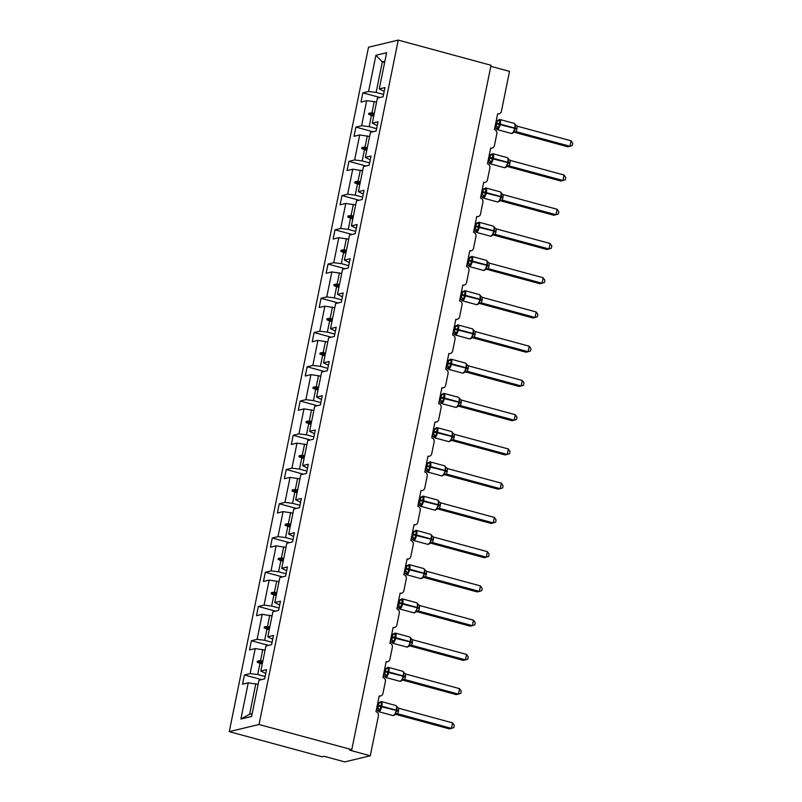 <?xml version="1.0" encoding="UTF-8"?>
<svg xmlns="http://www.w3.org/2000/svg" width="802" height="802" viewBox="0 0 802 802"><rect width="100%" height="100%" fill="white"/><g stroke="black" fill="none" stroke-linecap="round" stroke-linejoin="round"><path stroke-width="1.2" d="M229.262 731.635L322.043 756.817L324.168 756.306L344.79 761.9L370.283 755.775L349.672 750.181L351.787 749.669L491.035 65.283L398.253 40.1L368.509 47.238L229.262 731.635L259.016 724.497L398.253 40.1M490.824 66.305L509.531 71.388L501.4 111.338A3.408 3.148 -103.5 0 1 497.641 113.784L494.423 129.593A3.408 3.148 76.5 0 1 496.839 133.723L494.433 145.573A3.408 3.148 -103.5 0 1 490.674 148.029L487.456 163.829A3.408 3.148 76.5 0 1 489.882 167.959L487.466 179.818A3.408 3.148 -103.5 0 1 483.706 182.275L480.488 198.074A3.408 3.148 76.5 0 1 482.914 202.204L480.498 214.054A3.408 3.148 -103.5 0 1 476.739 216.51L473.521 232.319A3.408 3.148 76.5 0 1 475.947 236.45L473.531 248.299A3.408 3.148 -103.5 0 1 469.772 250.755L466.553 266.555A3.408 3.148 76.5 0 1 468.98 270.685L466.563 282.545A3.408 3.148 -103.5 0 1 462.804 284.991L459.586 300.8A3.408 3.148 76.5 0 1 462.012 304.93L459.596 316.78A3.408 3.148 -103.5 0 1 455.837 319.236L452.619 335.035A3.408 3.148 76.5 0 1 455.045 339.176L452.629 351.025A3.408 3.148 -103.5 0 1 448.869 353.481L445.651 369.281A3.408 3.148 76.5 0 1 448.077 373.411L445.671 385.271A3.408 3.148 -103.5 0 1 441.902 387.717L438.684 403.526A3.408 3.148 76.5 0 1 441.11 407.657L438.704 419.506A3.408 3.148 -103.5 0 1 434.935 421.962L431.727 437.762A3.408 3.148 76.5 0 1 434.143 441.892L431.737 453.752A3.408 3.148 -103.5 0 1 427.967 456.198L424.759 472.007A3.408 3.148 76.5 0 1 427.175 476.137L424.769 487.987A3.408 3.148 -103.5 0 1 421 490.443L417.792 506.252A3.408 3.148 76.5 0 1 420.208 510.383L417.802 522.232A3.408 3.148 -103.5 0 1 414.043 524.688L410.825 540.488A3.408 3.148 76.5 0 1 413.241 544.618L410.835 556.478A3.408 3.148 -103.5 0 1 407.075 558.924L403.857 574.733A3.408 3.148 76.5 0 1 406.283 578.864L403.867 590.713A3.408 3.148 -103.5 0 1 400.108 593.169L396.89 608.969A3.408 3.148 76.5 0 1 399.316 613.109L396.9 624.958A3.408 3.148 -103.5 0 1 393.14 627.415L389.922 643.214A3.408 3.148 76.5 0 1 392.348 647.344L389.932 659.204A3.408 3.148 -103.5 0 1 386.173 661.65L382.955 677.459A3.408 3.148 76.5 0 1 385.381 681.59L382.965 693.439A3.408 3.148 -103.5 0 1 379.206 695.895L375.988 711.695A3.408 3.148 76.5 0 1 378.414 715.825L370.283 755.775M265.131 676.537L257.703 674.522L259.968 663.354L262.274 663.986M261.572 679.615L244.43 674.963L250.124 673.6L257.703 674.522M244.43 674.963L242.555 684.186L248.249 682.813L240.881 719.033L251.587 716.467L258.956 680.246L264.65 678.883L266.535 669.66L260.84 671.023L265.923 646.001L271.617 644.638L273.492 635.415L267.808 636.788L272.891 611.766L278.585 610.392L280.459 601.179L274.765 602.543L279.858 577.52L285.552 576.157L287.427 566.934L281.733 568.297L286.825 543.275L292.519 541.911L294.394 532.688L288.7 534.062L293.793 509.039L299.487 507.666L301.362 498.453L295.667 499.816L300.76 474.794L306.454 473.431L308.329 464.208L302.635 465.581L307.727 440.559L313.422 439.185L315.296 429.972L309.602 431.336L314.695 406.313L320.389 404.95L322.264 395.727L316.569 397.09L321.662 372.068L327.356 370.704L329.231 361.481L323.537 362.855L328.63 337.832L334.324 336.459L336.198 327.246L330.504 328.609L335.597 303.587L341.291 302.224L343.166 293.001L337.472 294.364L342.554 269.342L348.248 267.978L350.133 258.755L344.439 260.129L349.522 235.106L355.216 233.733L357.09 224.52L351.396 225.883L356.489 200.861L362.183 199.498L364.058 190.274L358.364 191.648L363.456 166.626L369.151 165.252L371.025 156.039L365.331 157.403L370.424 132.38L376.118 131.017L377.993 121.794L372.298 123.157L377.391 98.135L383.085 96.771L384.96 87.548L379.266 88.922L386.634 52.701L375.927 55.278L368.559 91.488L376.128 92.41L382.333 61.904L375.927 55.278M265.753 673.49L260.84 671.023M272.099 642.302L264.66 640.277L266.936 629.119L269.231 629.74M268.54 645.379L251.397 640.728L257.091 639.354L264.66 640.277M272.72 639.244L267.808 636.788M279.066 608.056L271.627 606.041L273.903 594.873L276.199 595.495M275.507 611.134L258.364 606.482L264.058 605.119L271.627 606.041M279.687 605.009L274.765 602.543M286.033 573.811L278.595 571.796L280.87 560.638L283.166 561.26M282.474 576.889L265.332 572.237L271.026 570.874L278.595 571.796M286.655 570.763L281.733 568.297M293.001 539.576L285.562 537.551L287.838 526.393L290.134 527.014M289.442 542.653L272.299 538.002L277.993 536.628L285.562 537.551M293.612 536.528L288.7 534.062M299.968 505.33L292.529 503.315L294.805 492.147L297.101 492.779M296.409 508.408L279.266 503.756L284.961 502.393L292.529 503.315M300.58 502.283L295.667 499.816M306.925 471.085L299.497 469.07L301.773 457.912L304.068 458.533M303.377 474.172L286.234 469.511L291.928 468.147L299.497 469.07M307.547 468.037L302.635 465.581M313.893 436.849L306.464 434.834L308.74 423.667L311.036 424.288M310.344 439.927L293.201 435.275L298.895 433.902L306.464 434.834M314.514 433.802L309.602 431.336M320.86 402.604L313.432 400.589L315.697 389.421L318.003 390.053M317.311 405.682L300.169 401.03L305.863 399.667L313.432 400.589M321.482 399.556L316.569 397.09M327.828 368.369L320.399 366.344L322.665 355.186L324.97 355.807M324.279 371.446L307.136 366.795L312.83 365.421L320.399 366.344M328.449 365.311L323.537 362.855M334.795 334.123L327.366 332.108L329.632 320.94L331.938 321.562M331.246 337.201L314.103 332.549L319.797 331.186L327.366 332.108M335.416 331.076L330.504 328.609M341.762 299.878L334.334 297.863L336.599 286.705L338.905 287.327M338.213 302.955L321.071 298.304L326.765 296.94L334.334 297.863M342.384 296.83L337.472 294.364M348.73 265.642L341.301 263.627L343.567 252.46L345.873 253.081M345.171 268.72L328.028 264.069L333.722 262.695L341.301 263.627M349.351 262.595L344.439 260.129M355.697 231.397L348.258 229.382L350.534 218.214L352.83 218.846M352.138 234.475L334.995 229.823L340.69 228.46L348.258 229.382M356.319 228.349L351.396 225.883M362.664 197.152L355.226 195.137L357.502 183.979L359.797 184.6M359.106 200.239L341.963 195.578L347.657 194.214L355.226 195.137M363.286 194.104L358.364 191.648M369.632 162.916L362.193 160.901L364.469 149.733L366.765 150.355M366.073 165.994L348.93 161.342L354.624 159.969L362.193 160.901M370.253 159.869L365.331 157.403M376.599 128.671L369.161 126.656L371.436 115.488L373.732 116.12M373.04 131.749L355.898 127.097L361.592 125.734L369.161 126.656M377.211 125.623L372.298 123.157M383.567 94.436L376.128 92.41M368.559 91.488L362.865 92.862L360.99 102.075L366.684 100.711L374.253 101.633L371.978 112.801L368.91 113.242L368.689 114.335L371.436 115.488M380.008 97.513L362.865 92.862M384.178 91.388L379.266 88.922M248.249 682.813L258.124 684.367M250.124 673.6L255.216 648.577L249.522 649.941L251.397 640.728M255.216 648.577L265.091 650.121M257.091 639.354L262.184 614.332L256.49 615.705L258.364 606.482M262.184 614.332L272.058 615.886M264.058 605.119L269.151 580.097L263.457 581.46L265.332 572.237M269.151 580.097L279.026 581.64M271.026 570.874L276.119 545.851L270.424 547.215L272.299 538.002M276.119 545.851L285.993 547.395M277.993 536.628L283.086 511.606L277.392 512.979L279.266 503.756M283.086 511.606L292.951 513.16M284.961 502.393L290.053 477.37L284.359 478.734L286.234 469.511M290.053 477.37L299.918 478.914M291.928 468.147L297.021 443.125L291.327 444.488L293.201 435.275M297.021 443.125L306.885 444.669M298.895 433.902L303.988 408.88L298.294 410.253L300.169 401.03M303.988 408.88L313.853 410.434M305.863 399.667L310.955 374.644L305.261 376.008L307.136 366.795M310.955 374.644L320.82 376.188M312.83 365.421L317.913 340.399L312.229 341.772L314.103 332.549M317.913 340.399L327.787 341.953M319.797 331.186L324.88 306.163L319.186 307.527L321.071 298.304M324.88 306.163L334.755 307.707M326.765 296.94L331.848 271.918L326.153 273.281L328.028 264.069M331.848 271.918L341.722 273.462M333.722 262.695L338.815 237.673L333.121 239.046L334.995 229.823M338.815 237.673L348.69 239.227M340.69 228.46L345.782 203.437L340.088 204.801L341.963 195.578M345.782 203.437L355.657 204.981M347.657 194.214L352.75 169.192L347.055 170.555L348.93 161.342M352.75 169.192L362.624 170.736M354.624 159.969L359.717 134.947L354.023 136.32L355.898 127.097M359.717 134.947L369.592 136.5M361.592 125.734L366.684 100.711M262.815 661.289L260.52 660.668L262.785 649.5M260.52 660.668L257.442 661.109L257.221 662.201L259.968 663.354M269.783 627.044L267.487 626.422L269.753 615.254M267.487 626.422L264.409 626.863L264.189 627.966L266.936 629.119M276.75 592.808L274.454 592.177L276.72 581.019M274.454 592.177L271.377 592.628L271.156 593.721L273.903 594.873M283.718 558.563L281.422 557.941L283.687 546.774M281.422 557.941L278.344 558.382L278.124 559.475L280.87 560.638M290.685 524.318L288.379 523.696L290.655 512.528M288.379 523.696L285.312 524.137L285.091 525.24L287.838 526.393M297.652 490.082L295.347 489.451L297.622 478.293M295.347 489.451L292.279 489.902L292.048 490.994L294.805 492.147M304.62 455.837L302.314 455.215L304.59 444.047M302.314 455.215L299.246 455.656L299.016 456.759L301.773 457.912M311.587 421.591L309.281 420.97L311.557 409.812M309.281 420.97L306.214 421.411L305.983 422.514L308.74 423.667M318.554 387.356L316.249 386.734L318.524 375.567M316.249 386.734L313.181 387.176L312.95 388.268L315.697 389.421M325.512 353.111L323.216 352.489L325.492 341.321M323.216 352.489L320.138 352.93L319.918 354.033L322.665 355.186M332.479 318.875L330.183 318.244L332.459 307.086M330.183 318.244L327.106 318.695L326.885 319.787L329.632 320.94M339.447 284.63L337.151 284.008L339.416 272.84M337.151 284.008L334.073 284.449L333.853 285.542L336.599 286.705M346.414 250.384L344.118 249.763L346.384 238.595M344.118 249.763L341.04 250.204L340.82 251.307L343.567 252.46M353.381 216.149L351.086 215.517L353.351 204.36M351.086 215.517L348.008 215.969L347.787 217.061L350.534 218.214M360.349 181.904L358.053 181.282L360.319 170.114M358.053 181.282L354.975 181.723L354.755 182.826L357.502 183.979M367.316 147.658L365.02 147.037L367.286 135.879M365.02 147.037L361.943 147.478L361.722 148.581L364.469 149.733M374.283 113.423L371.978 112.801M376.549 102.255L374.253 101.633M384.639 62.526L382.333 61.904L384.89 61.293M240.881 719.033L249.612 714.251L255.818 683.745M259.016 724.497L351.787 749.669M249.612 714.251L252.169 713.64M373.812 115.729L368.689 114.335M374.033 114.636L368.91 113.242M366.845 149.974L361.722 148.581M367.065 148.871L361.943 147.478M359.877 184.209L354.755 182.826M360.098 183.117L354.975 181.723M352.91 218.455L347.787 217.061M353.141 217.352L348.008 215.969M345.943 252.7L340.82 251.307M346.173 251.597L341.04 250.204M338.975 286.936L333.853 285.542M339.206 285.843L334.073 284.449M332.018 321.181L326.885 319.787M332.239 320.078L327.106 318.695M325.051 355.416L319.918 354.033M325.271 354.324L320.138 352.93M318.083 389.662L312.95 388.268M318.304 388.569L313.181 387.176M311.116 423.907L305.983 422.514M311.336 422.804L306.214 421.411M304.148 458.142L299.016 456.759M304.369 457.05L299.246 455.656M297.181 492.388L292.048 490.994M297.402 491.285L292.279 489.902M290.214 526.633L285.091 525.24M290.434 525.531L285.312 524.137M283.246 560.869L278.124 559.475M283.467 559.776L278.344 558.382M276.279 595.114L271.156 593.721M276.51 594.011L271.377 592.628M269.312 629.349L264.189 627.966M269.542 628.257L264.409 626.863M262.344 663.595L257.221 662.201M262.575 662.502L257.442 661.109M499.456 119.468A4.892 1.674 105.2 0 1 499.776 119.468L497.581 120.46L500.278 120.601L499.155 123.548L498.834 127.678L495.947 128.48A2.506 2.456 27.4 0 0 494.924 127.117M512.949 133.022L515.305 128.631L515.335 124.46L514.212 123.378L499.776 119.468A4.892 1.674 105.2 0 1 500.328 123.749L500.187 124.4A4.892 1.674 105.2 0 1 497.4 129.563A4.892 1.674 105.2 0 1 497.08 129.563L511.516 133.483A4.892 1.674 -74.8 0 0 511.836 133.483A4.892 1.674 -74.8 0 0 514.623 128.32L516.819 129.312L516.117 131.678L514.022 132.18L567.786 146.776L569.911 146.265L516.117 131.668A2.506 2.456 27.4 0 0 513.711 132.48M571.024 140.781L572.738 143.307L572.287 145.493L569.911 146.265L571.024 140.781L517.24 126.175L516.819 129.312M496.278 120.49L497.972 120.851M495.085 126.355L496.268 126.285L497.39 120.791L500.278 120.601M495.155 125.974L496.177 126.255M498.834 127.678L496.268 126.285M513.671 131.708L516.027 131.638M515.115 124.631L517.14 126.155M492.488 153.703A4.892 1.674 105.2 0 1 492.809 153.703L490.613 154.696L493.31 154.846L492.187 157.793L491.867 161.924L488.979 162.726A2.506 2.456 27.4 0 0 487.957 161.362M505.982 167.267L508.348 162.866L508.378 158.706L507.245 157.623L492.809 153.703A4.892 1.674 105.2 0 1 493.36 157.984L493.22 158.646A4.892 1.674 105.2 0 1 490.433 163.798A4.892 1.674 105.2 0 1 490.112 163.798L504.548 167.718A4.892 1.674 -74.8 0 0 504.869 167.718A4.892 1.674 -74.8 0 0 507.656 162.565L509.851 163.548L509.15 165.914L507.054 166.415L560.819 181.011L562.944 180.51L509.15 165.904A2.506 2.456 27.4 0 0 506.744 166.726M564.057 175.016L565.771 177.543L565.32 179.738L562.944 180.51L564.057 175.016L510.182 160.39L509.851 163.548M489.31 154.736L491.004 155.097M488.117 160.59L489.3 160.52L490.423 155.037L493.31 154.846M488.187 160.22L489.21 160.5M491.867 161.924L489.3 160.52M506.704 165.944L509.059 165.884M508.147 158.866L510.182 160.39M485.521 187.949A4.892 1.674 105.2 0 1 485.842 187.949L483.646 188.941L486.343 189.082L485.22 192.039L484.899 196.159L482.022 196.961A2.506 2.456 27.4 0 0 480.989 195.598M499.014 201.502L501.38 197.112L501.41 192.941L500.278 191.868L485.842 187.949A4.892 1.674 105.2 0 1 486.393 192.229L486.253 192.891A4.892 1.674 105.2 0 1 483.466 198.044A4.892 1.674 105.2 0 1 483.145 198.044L497.581 201.964A4.892 1.674 -74.8 0 0 497.902 201.964A4.892 1.674 -74.8 0 0 500.689 196.801L502.894 197.793L502.182 200.159L500.097 200.66L553.851 215.257L555.976 214.746L502.182 200.149A2.506 2.456 27.4 0 0 499.776 200.971M557.089 209.262L558.804 211.788L558.352 213.984L555.976 214.746L557.089 209.262L503.215 194.635L502.894 197.793M482.343 188.971L484.037 189.332M481.15 194.836L482.333 194.766L483.456 189.272L486.343 189.082M481.22 194.465L482.243 194.736M484.899 196.159L482.333 194.766M499.736 200.189L502.092 200.129M501.18 193.112L503.215 194.635M478.553 222.194A4.892 1.674 105.2 0 1 478.874 222.194L476.679 223.187L479.375 223.327L478.253 226.274L477.932 230.405L475.055 231.207A2.506 2.456 27.4 0 0 474.022 229.843M492.047 235.748L494.413 231.357L494.443 227.187L493.31 226.104L478.874 222.194A4.892 1.674 105.2 0 1 479.426 226.475L479.285 227.126A4.892 1.674 105.2 0 1 476.498 232.289A4.892 1.674 105.2 0 1 476.177 232.289L490.613 236.199A4.892 1.674 -74.8 0 0 490.934 236.199A4.892 1.674 -74.8 0 0 493.721 231.046L495.927 232.039L495.225 234.395L493.13 234.896M492.809 235.207A2.506 2.456 27.4 0 1 495.215 234.395L549.009 248.991L546.884 249.502L493.13 234.916M550.122 243.497L551.836 246.034L551.385 248.219L549.009 248.991L550.122 243.497L496.248 228.881L495.927 232.039M475.375 223.217L477.07 223.578M474.182 229.081L475.375 229.001L476.488 223.517L479.375 223.327M474.253 228.7L475.275 228.981M477.932 230.405L475.375 229.001M492.769 234.435L495.125 234.364M494.212 227.347L496.248 228.881M471.586 256.429A4.892 1.674 105.2 0 1 471.907 256.429L469.721 257.422L472.408 257.562L471.155 261.171L470.964 264.65L468.087 265.452A2.506 2.456 27.4 0 0 467.055 264.089M485.08 269.983L487.446 265.592L487.476 261.432L486.343 260.349L471.907 256.429A4.892 1.674 105.2 0 1 472.458 260.71L472.318 261.372A4.892 1.674 105.2 0 1 469.531 266.525A4.892 1.674 105.2 0 1 469.21 266.525L483.646 270.444A4.892 1.674 -74.8 0 0 483.967 270.444A4.892 1.674 -74.8 0 0 486.754 265.292L488.959 266.274L488.258 268.63L486.162 269.141M485.842 269.452A2.506 2.456 27.4 0 1 488.248 268.64L542.042 283.226L539.916 283.738L486.162 269.151M543.165 277.743L544.869 280.269L544.418 282.464L542.042 283.226L543.165 277.743L489.28 263.116L488.959 266.274M468.408 257.452L470.102 257.823M467.215 263.317L468.408 263.246L469.521 257.753L472.408 257.562M467.285 262.946L468.308 263.216M470.964 264.65L468.408 263.246M485.801 268.67L488.157 268.61M487.245 261.592L489.28 263.116M464.619 290.675A4.892 1.674 105.2 0 1 464.939 290.675L462.754 291.667L465.441 291.808L464.188 295.417L463.997 298.885L461.12 299.687A2.506 2.456 27.4 0 0 460.087 298.324M478.112 304.229L480.478 299.838L480.508 295.667L479.375 294.585L464.939 290.675A4.892 1.674 105.2 0 1 465.491 294.956L465.36 295.607A4.892 1.674 105.2 0 1 462.574 300.77A4.892 1.674 105.2 0 1 462.253 300.77L476.679 304.69A4.892 1.674 -74.8 0 0 477 304.69A4.892 1.674 -74.8 0 0 479.786 299.527L481.992 300.519L481.29 302.875L479.195 303.387L532.949 317.983L535.074 317.472L481.29 302.875M536.197 311.988L537.901 314.514L537.45 316.71L535.074 317.472L536.197 311.988L482.313 297.362L481.992 300.519M461.441 291.697L463.135 292.058M460.248 297.562L461.441 297.492L462.553 291.998L465.441 291.808M460.328 297.181L461.35 297.462M463.997 298.885L461.441 297.492M478.834 302.915L481.19 302.855M480.278 295.838L482.313 297.362M457.661 324.91A4.892 1.674 105.2 0 1 457.982 324.91L455.787 325.913L458.473 326.053L457.22 329.662L457.04 333.131L454.153 333.933A2.506 2.456 27.4 0 0 453.12 332.569M471.145 338.474L473.511 334.083L473.541 329.913L472.408 328.83L457.982 324.91A4.892 1.674 105.2 0 1 458.523 329.191L458.393 329.853A4.892 1.674 105.2 0 1 455.606 335.015A4.892 1.674 105.2 0 1 455.285 335.015L469.711 338.925A4.892 1.674 -74.8 0 0 470.032 338.925A4.892 1.674 -74.8 0 0 472.819 333.772L475.025 334.755L474.323 337.121L472.228 337.622L525.982 352.228L528.107 351.717L474.323 337.121A2.506 2.456 27.4 0 0 471.907 337.933M529.23 346.223L530.934 348.75L530.493 350.945L528.107 351.717L529.23 346.223L475.345 331.597L475.025 334.755M454.473 325.943L456.168 326.304M453.28 331.797L454.473 331.727L455.586 326.244L458.473 326.053M453.361 331.427L454.383 331.707M457.04 333.131L454.473 331.727M471.867 337.151L474.233 337.091M473.31 330.073L475.345 331.597M450.694 359.156A4.892 1.674 105.2 0 1 451.015 359.156L448.819 360.148L451.506 360.288L450.253 363.897L450.072 367.366L447.185 368.168A2.506 2.456 27.4 0 0 446.163 366.805M464.188 372.709L466.543 368.318L466.574 364.148L465.441 363.075L451.015 359.156A4.892 1.674 105.2 0 1 451.556 363.436L451.426 364.098A4.892 1.674 105.2 0 1 448.639 369.251A4.892 1.674 105.2 0 1 448.318 369.251L462.744 373.171A4.892 1.674 -74.8 0 0 463.065 373.171A4.892 1.674 -74.8 0 0 465.852 368.008L468.057 369L467.355 371.356L465.26 371.867L519.014 386.464L521.14 385.952L467.355 371.356A2.506 2.456 27.4 0 0 464.939 372.178M522.262 380.469L523.967 382.995L523.526 385.191L521.14 385.952L522.262 380.469L468.378 365.842L468.057 369M447.506 360.178L449.2 360.549M446.313 366.043L447.506 365.973L448.619 360.479L451.506 360.288M446.393 365.672L447.416 365.943M450.072 367.366L447.506 365.973M464.909 371.396L467.265 371.336M466.343 364.319L468.378 365.842M443.727 393.401A4.892 1.674 105.2 0 1 444.047 393.401L441.852 394.394L444.539 394.534L443.426 397.481L443.105 401.612L440.218 402.414A2.506 2.456 27.4 0 0 439.195 401.05M457.22 406.955L459.576 402.564L459.606 398.393L458.473 397.311L444.047 393.401A4.892 1.674 105.2 0 1 444.589 397.682L444.458 398.333A4.892 1.674 105.2 0 1 441.671 403.496A4.892 1.674 105.2 0 1 441.351 403.496L455.777 407.416A4.892 1.674 -74.8 0 0 456.097 407.416A4.892 1.674 -74.8 0 0 458.884 402.253L461.09 403.246L460.388 405.611L458.293 406.113L512.057 420.709L514.182 420.198L460.388 405.601A2.506 2.456 27.4 0 0 457.972 406.413M515.295 414.714L516.999 417.24L516.558 419.426L514.182 420.198L515.295 414.714L461.411 400.088L461.09 403.246M440.539 394.424L442.233 394.784M439.346 400.288L440.539 400.218L441.651 394.724L444.539 394.534M439.426 399.907L440.448 400.188M443.105 401.612L440.539 400.218M457.942 405.642L460.298 405.571M459.376 398.554L461.411 400.088M436.759 427.636A4.892 1.674 105.2 0 1 437.08 427.636L434.885 428.629L437.581 428.769L436.458 431.727L436.138 435.857L433.25 436.659A2.506 2.456 27.4 0 0 432.228 435.296M450.253 441.2L452.609 436.799L452.639 432.639L451.506 431.556L437.08 427.636A4.892 1.674 105.2 0 1 437.621 431.917L437.491 432.579A4.892 1.674 105.2 0 1 434.704 437.732A4.892 1.674 105.2 0 1 434.383 437.732L448.819 441.651A4.892 1.674 -74.8 0 0 449.14 441.651A4.892 1.674 -74.8 0 0 451.927 436.499L454.122 437.481L453.421 439.847L451.325 440.348L505.09 454.945L507.215 454.443L453.421 439.837A2.506 2.456 27.4 0 0 451.005 440.659M508.328 448.95L510.032 451.476L509.591 453.671L507.215 454.443L508.328 448.95L454.443 434.323L454.122 437.481M433.571 428.669L435.265 429.03M432.378 434.524L433.571 434.453L434.684 428.96L437.581 428.769M432.458 434.153L433.481 434.433M436.138 435.857L433.571 434.453M450.975 439.877L453.33 439.817M452.408 432.799L454.443 434.323M429.792 461.882A4.892 1.674 105.2 0 1 430.113 461.882L427.917 462.874L430.614 463.015L429.491 465.972L429.17 470.092L426.283 470.894A2.506 2.456 27.4 0 0 425.26 469.531M443.285 475.436L445.641 471.045L445.671 466.874L444.539 465.802L430.113 461.882A4.892 1.674 105.2 0 1 430.654 466.162L430.524 466.824A4.892 1.674 105.2 0 1 427.737 471.977A4.892 1.674 105.2 0 1 427.416 471.977L441.852 475.897A4.892 1.674 -74.8 0 0 442.173 475.897A4.892 1.674 -74.8 0 0 444.96 470.734L447.155 471.726L446.453 474.092L444.358 474.594L498.122 489.19L500.247 488.679L446.453 474.082A2.506 2.456 27.4 0 0 444.037 474.904M501.36 483.195L503.065 485.721L502.623 487.917L500.247 488.679L501.36 483.195L447.476 468.568L447.155 471.726M426.604 462.904L428.298 463.265M425.411 468.769L426.604 468.699L427.727 463.205L430.614 463.015M425.491 468.398L426.514 468.669M429.17 470.092L426.604 468.699M444.007 474.122L446.363 474.062M445.441 467.045L447.476 468.568M422.824 496.127A4.892 1.674 105.2 0 1 423.145 496.127L420.95 497.12L423.646 497.26L422.524 500.207L422.203 504.338L419.316 505.14A2.506 2.456 27.4 0 0 418.293 503.776M436.318 509.681L438.674 505.29L438.704 501.12L437.581 500.037L423.145 496.127A4.892 1.674 105.2 0 1 423.687 500.408L423.556 501.06A4.892 1.674 105.2 0 1 420.769 506.222A4.892 1.674 105.2 0 1 420.448 506.222L434.885 510.132A4.892 1.674 -74.8 0 0 435.205 510.132A4.892 1.674 -74.8 0 0 437.992 504.979L440.188 505.972L439.486 508.328L437.391 508.829M437.08 509.14A2.506 2.456 27.4 0 1 439.486 508.328L493.28 522.924L491.155 523.435L437.401 508.849M494.393 517.43L496.097 519.967L495.656 522.152L493.28 522.924L494.393 517.43L440.609 502.834L440.188 505.972M419.636 497.15L421.331 497.511M418.443 503.004L419.636 502.934L420.759 497.451L423.646 497.26M418.524 502.633L419.546 502.914M422.203 504.338L419.636 502.934M437.04 508.368L439.396 508.298M438.483 501.28L440.509 502.814M415.857 530.363A4.892 1.674 105.2 0 1 416.178 530.363L413.982 531.355L416.679 531.495L415.556 534.453L415.235 538.583L412.348 539.385A2.506 2.456 27.4 0 0 411.326 538.022M429.351 543.916L431.707 539.525L431.807 535.435L430.614 534.282L416.178 530.363A4.892 1.674 105.2 0 1 416.729 534.643L416.589 535.305A4.892 1.674 105.2 0 1 413.802 540.458A4.892 1.674 105.2 0 1 413.481 540.458L427.917 544.378A4.892 1.674 -74.8 0 0 428.238 544.378A4.892 1.674 -74.8 0 0 431.025 539.225L433.22 540.207L432.519 542.573L430.423 543.074M430.113 543.385A2.506 2.456 27.4 0 1 432.519 542.573L486.313 557.159L484.187 557.671L430.433 543.084M487.426 551.676L489.14 554.202L488.689 556.398L486.313 557.159L487.426 551.676L433.541 537.049L433.22 540.207M412.679 531.385L414.373 531.756M411.486 537.25L412.669 537.18L413.792 531.686L416.679 531.495M411.556 536.879L412.579 537.15M415.235 538.583L412.669 537.18M430.072 542.603L432.428 542.543M431.516 535.525L433.541 537.049M408.89 564.608A4.892 1.674 105.2 0 1 409.21 564.608L407.015 565.6L409.712 565.741L408.589 568.688L408.268 572.818L405.381 573.62A2.506 2.456 27.4 0 0 404.358 572.257M422.383 578.162L424.749 573.771L424.779 569.6L423.646 568.518L409.21 564.608A4.892 1.674 105.2 0 1 409.762 568.889L409.622 569.54A4.892 1.674 105.2 0 1 406.835 574.703A4.892 1.674 105.2 0 1 406.514 574.703L420.95 578.623A4.892 1.674 -74.8 0 0 421.271 578.623A4.892 1.674 -74.8 0 0 424.058 573.46L426.253 574.453L425.551 576.818L423.456 577.32L477.22 591.916L479.345 591.405L425.551 576.808M480.458 585.921L482.172 588.447L481.721 590.643L479.345 591.405L480.458 585.921L426.584 571.295L426.253 574.453M405.712 565.631L407.406 565.991M404.519 571.495L405.702 571.425L406.825 565.931L409.712 565.741M404.589 571.114L405.611 571.395M408.268 572.818L405.702 571.425M423.105 576.849L425.461 576.788M424.549 569.771L426.584 571.295M401.922 598.843A4.892 1.674 105.2 0 1 402.243 598.843L400.048 599.836L402.744 599.986L401.622 602.934L401.301 607.064L398.424 607.866A2.506 2.456 27.4 0 0 397.391 606.502M415.416 612.407L417.782 608.016L417.812 603.846L416.679 602.763L402.243 598.843A4.892 1.674 105.2 0 1 402.794 603.124L402.654 603.786A4.892 1.674 105.2 0 1 399.867 608.949A4.892 1.674 105.2 0 1 399.546 608.949L413.982 612.858A4.892 1.674 -74.8 0 0 414.303 612.858A4.892 1.674 -74.8 0 0 417.09 607.705L419.296 608.688L418.584 611.054L416.499 611.555L470.253 626.161L472.378 625.65L418.584 611.044M473.491 620.157L475.205 622.683L474.754 624.878L472.378 625.65L473.491 620.157L419.616 605.53L419.296 608.688M398.744 599.876L400.439 600.237M397.551 605.731L398.734 605.66L399.857 600.177L402.744 599.986M397.622 605.36L398.644 605.64M401.301 607.064L398.734 605.66M416.138 611.084L418.494 611.024M417.581 604.006L419.616 605.53M394.955 633.089A4.892 1.674 105.2 0 1 395.276 633.089L393.08 634.081L395.777 634.222L394.654 637.179L394.333 641.299L391.456 642.101A2.506 2.456 27.4 0 0 390.424 640.738M408.449 646.643L410.814 642.252L410.845 638.081L409.712 637.009L395.276 633.089A4.892 1.674 105.2 0 1 395.827 637.369L395.687 638.031A4.892 1.674 105.2 0 1 392.9 643.184A4.892 1.674 105.2 0 1 392.579 643.184L407.015 647.104A4.892 1.674 -74.8 0 0 407.336 647.104A4.892 1.674 -74.8 0 0 410.123 641.941L412.328 642.933L411.627 645.289L409.531 645.8L463.285 660.397L465.411 659.886L411.627 645.289A2.506 2.456 27.4 0 0 409.21 646.111M466.523 654.402L468.238 656.928L467.787 659.124L465.411 659.886L466.523 654.402L412.649 639.775L412.328 642.933M391.777 634.111L393.471 634.482M390.584 639.976L391.777 639.906L392.89 634.412L395.777 634.222M390.654 639.605L391.677 639.876M394.333 641.299L391.777 639.906M409.17 645.329L411.526 645.269M410.614 638.252L412.649 639.775M387.988 667.334A4.892 1.674 105.2 0 1 388.308 667.334L386.123 668.327L388.81 668.467L387.556 672.076L387.366 675.545L384.489 676.347A2.506 2.456 27.4 0 0 383.456 674.983M401.481 680.888L403.847 676.497L403.877 672.327L402.744 671.244L388.308 667.334A4.892 1.674 105.2 0 1 388.86 671.615L388.719 672.266A4.892 1.674 105.2 0 1 385.932 677.429A4.892 1.674 105.2 0 1 385.612 677.429L400.048 681.349A4.892 1.674 -74.8 0 0 400.368 681.349A4.892 1.674 -74.8 0 0 403.155 676.186L405.361 677.179L404.659 679.535L402.564 680.046L456.318 694.642L458.443 694.131L404.659 679.535A2.506 2.456 27.4 0 0 402.243 680.347M459.566 688.647L461.27 691.174L460.819 693.359L458.443 694.131L459.566 688.647L405.682 674.021L405.361 677.179M384.81 668.357L386.504 668.718M383.617 674.221L384.81 674.151L385.922 668.657L388.81 668.467M383.687 673.84L384.709 674.121M387.366 675.545L384.81 674.151M402.203 679.575L404.559 679.505M403.647 672.487L405.682 674.021M381.02 701.57A4.892 1.674 105.2 0 1 381.341 701.57L379.156 702.562L381.842 702.702L380.589 706.321L380.399 709.79L377.521 710.592A2.506 2.456 27.4 0 0 376.489 709.229M394.514 715.133L396.88 710.732L396.91 706.572L395.777 705.489L381.341 701.57A4.892 1.674 105.2 0 1 381.892 705.85L381.762 706.512A4.892 1.674 105.2 0 1 378.975 711.665A4.892 1.674 105.2 0 1 378.654 711.665L393.08 715.584A4.892 1.674 -74.8 0 0 393.401 715.584A4.892 1.674 -74.8 0 0 396.188 710.432L398.393 711.414L397.692 713.77L395.597 714.281L449.351 728.878L451.476 728.366L397.692 713.77A2.506 2.456 27.4 0 0 395.276 714.592M452.599 722.883L454.303 725.409L453.852 727.604L451.476 728.366L452.599 722.883L398.714 708.256L398.393 711.414M377.842 702.592L379.536 702.963M376.649 708.457L377.842 708.387L378.955 702.893L381.842 702.702M376.729 708.086L377.752 708.366M380.399 709.79L377.842 708.387M395.236 713.81L397.591 713.75M396.679 706.732L398.714 708.256M496.458 123.779L514.623 128.32L514.754 127.658A4.892 1.674 -74.8 0 0 514.212 123.378M516.959 128.651L496.588 123.127M497.541 128.099A2.506 1.945 89 0 0 496.147 126.255M497.872 120.851A2.506 1.945 89 0 0 499.175 120.079M489.491 158.024L507.656 162.565L507.786 161.904A4.892 1.674 -74.8 0 0 507.245 157.623M509.992 162.896L489.621 157.362M490.573 162.345A2.506 1.945 89 0 0 489.18 160.5M490.904 155.097A2.506 1.945 89 0 0 492.207 154.315M482.523 192.269L500.689 196.801L500.819 196.149A4.892 1.674 -74.8 0 0 500.278 191.868M503.024 197.132L482.654 191.608M483.616 196.58A2.506 1.945 89 0 0 482.213 194.736M483.937 189.332A2.506 1.945 89 0 0 485.24 188.56M475.556 226.505L493.721 231.046L493.852 230.385A4.892 1.674 -74.8 0 0 493.31 226.104M496.057 231.377L475.696 225.853M476.649 230.826A2.506 1.945 89 0 0 475.245 228.981M476.969 223.578A2.506 1.945 89 0 0 478.273 222.796M468.589 260.75L486.754 265.292L486.894 264.63A4.892 1.674 -74.8 0 0 486.343 260.349M489.09 265.612L468.729 260.089M469.681 265.061A2.506 1.945 89 0 0 468.278 263.216M470.002 257.813A2.506 1.945 89 0 0 471.315 257.041M461.621 294.986L479.786 299.527L479.927 298.865A4.892 1.674 -74.8 0 0 479.375 294.585M482.122 299.858L461.762 294.334M462.714 299.306A2.506 1.945 89 0 0 461.31 297.462M463.035 292.058A2.506 1.945 89 0 0 464.348 291.286M481.28 302.885A2.506 2.456 27.4 0 0 478.874 303.697M454.654 329.231L472.819 333.772L472.959 333.111A4.892 1.674 -74.8 0 0 472.408 328.83M475.155 334.103L454.794 328.569M455.747 333.552A2.506 1.945 89 0 0 454.353 331.707M456.067 326.304A2.506 1.945 89 0 0 457.381 325.522M447.696 363.476L465.852 368.008L465.992 367.356A4.892 1.674 -74.8 0 0 465.441 363.075M468.188 368.339L447.827 362.815M448.779 367.787A2.506 1.945 89 0 0 447.386 365.943M449.1 360.539A2.506 1.945 89 0 0 450.413 359.767M440.729 397.712L458.884 402.253L459.025 401.591A4.892 1.674 -74.8 0 0 458.473 397.311M461.22 402.584L440.859 397.06M441.812 402.033A2.506 1.945 89 0 0 440.418 400.188M442.133 394.784A2.506 1.945 89 0 0 443.446 394.013M433.762 431.957L451.927 436.499L452.057 435.837A4.892 1.674 -74.8 0 0 451.506 431.556M454.263 436.829L433.892 431.296M434.844 436.278A2.506 1.945 89 0 0 433.451 434.433M435.175 429.03A2.506 1.945 89 0 0 436.478 428.248M426.794 466.203L444.96 470.734L445.09 470.082A4.892 1.674 -74.8 0 0 444.539 465.802M447.295 471.065L426.925 465.541M427.877 470.513A2.506 1.945 89 0 0 426.484 468.669M428.208 463.265A2.506 1.945 89 0 0 429.511 462.493M419.827 500.438L437.992 504.979L438.123 504.318A4.892 1.674 -74.8 0 0 437.581 500.037M440.328 505.31L419.957 499.786M420.91 504.759A2.506 1.945 89 0 0 419.516 502.914M421.24 497.511A2.506 1.945 89 0 0 422.544 496.729M412.86 534.683L431.025 539.225L431.155 538.563A4.892 1.674 -74.8 0 0 430.614 534.282M433.361 539.546L412.99 534.022M413.942 538.994A2.506 1.945 89 0 0 412.549 537.15M414.273 531.746A2.506 1.945 89 0 0 415.576 530.974M405.892 568.919L424.058 573.46L424.188 572.798A4.892 1.674 -74.8 0 0 423.646 568.518M426.393 573.791L406.023 568.267M406.975 573.24A2.506 1.945 89 0 0 405.581 571.395M407.306 565.991A2.506 1.945 89 0 0 408.609 565.22M425.551 576.818A2.506 2.456 27.4 0 0 423.145 577.63M398.925 603.164L417.09 607.705L417.22 607.044A4.892 1.674 -74.8 0 0 416.679 602.763M419.426 608.036L399.055 602.502M400.018 607.485A2.506 1.945 89 0 0 398.614 605.64M400.338 600.237A2.506 1.945 89 0 0 401.642 599.455M418.584 611.054A2.506 2.456 27.4 0 0 416.178 611.866M391.957 637.41L410.123 641.941L410.253 641.289A4.892 1.674 -74.8 0 0 409.712 637.009M412.459 642.272L392.098 636.748M393.05 641.72A2.506 1.945 89 0 0 391.647 639.876M393.371 634.472A2.506 1.945 89 0 0 394.674 633.7M384.99 671.645L403.155 676.186L403.296 675.525A4.892 1.674 -74.8 0 0 402.744 671.244M405.491 676.517L385.13 670.993M386.083 675.966A2.506 1.945 89 0 0 384.679 674.121M386.404 668.718A2.506 1.945 89 0 0 387.717 667.946M378.023 705.89L396.188 710.432L396.328 709.77A4.892 1.674 -74.8 0 0 395.777 705.489M398.524 710.762L378.163 705.229M379.115 710.211A2.506 1.945 89 0 0 377.712 708.366M379.436 702.963A2.506 1.945 89 0 0 380.75 702.181M499.105 113.814L497.561 114.185M492.137 148.049L490.593 148.42M485.17 182.295L483.626 182.666M478.203 216.54L476.659 216.911M471.235 250.775L469.691 251.146M464.268 285.021L462.724 285.392M457.3 319.256L455.757 319.637M450.333 353.502L448.789 353.872M443.366 387.747L441.822 388.118M436.408 421.982L434.854 422.353M429.441 456.228L427.887 456.599M422.474 490.473L420.92 490.844M415.506 524.708L413.962 525.079M408.539 558.954L406.995 559.325M401.571 593.189L400.028 593.57M394.604 627.435L393.06 627.806M387.637 661.68L386.093 662.051M380.669 695.915L379.125 696.286M511.516 133.483L513.491 132.089M495.435 127.688L497.08 129.563M497.631 120.4L496.879 120.972M504.548 167.718L506.523 166.335M488.468 161.924L490.112 163.798M490.664 154.636L489.912 155.207M497.581 201.964L499.556 200.57M481.501 196.169L483.145 198.044M483.696 188.881L482.944 189.452M490.613 236.199L492.588 234.816M474.533 230.415L476.177 232.289M476.729 223.116L475.977 223.698M483.646 270.444L485.621 269.051M467.566 264.65L469.21 266.525M469.761 257.362L469.01 257.933M476.679 304.69L478.654 303.296M460.599 298.895L462.253 300.77M462.794 291.607L462.042 292.179M469.711 338.925L471.686 337.542M453.631 333.131L455.285 335.015M455.827 325.843L455.075 326.424M462.744 373.171L464.719 371.777M446.664 367.376L448.318 369.251M448.869 360.088L448.107 360.659M455.777 407.416L457.762 406.023M439.697 401.622L441.351 403.496M441.902 394.333L441.14 394.905M448.819 441.651L450.794 440.268M432.729 435.857L434.383 437.732M434.935 428.569L434.183 429.14M441.852 475.897L443.827 474.503M425.762 470.102L427.416 471.977M427.967 462.814L427.215 463.386M434.885 510.132L436.859 508.749M418.794 504.348L420.448 506.222M421 497.05L420.248 497.631M427.917 544.378L429.892 542.984M411.837 538.583L413.481 540.458M414.032 531.295L413.281 531.866M420.95 578.623L422.925 577.229M404.87 572.828L406.514 574.703M407.065 565.54L406.313 566.112M413.982 612.858L415.957 611.475M397.902 607.064L399.546 608.949M400.098 599.776L399.346 600.357M407.015 647.104L408.99 645.71M390.935 641.309L392.579 643.184M393.13 634.021L392.378 634.593M400.048 681.349L402.023 679.956M383.968 675.555L385.612 677.429M386.163 668.266L385.411 668.838M393.08 715.584L395.055 714.201M377 709.79L378.654 711.665M379.196 702.502L378.444 703.073"/></g></svg>

